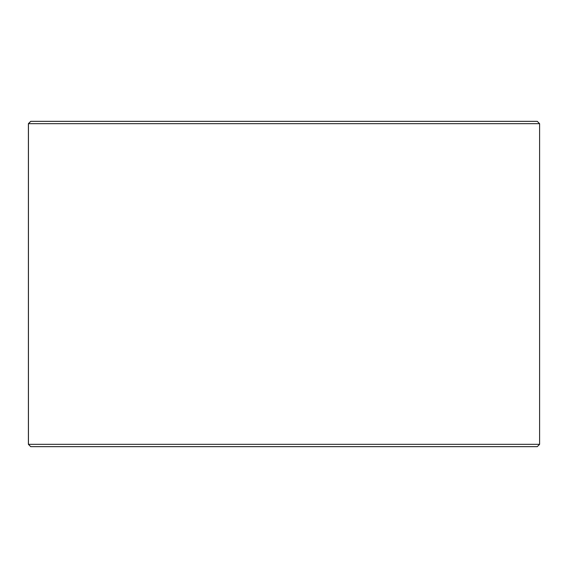 <?xml version="1.0" encoding="UTF-8"?>
<svg xmlns="http://www.w3.org/2000/svg" width="568" height="568" viewBox="0 0 568 568"><rect width="100%" height="100%" fill="white"/><g stroke="black" fill="none" stroke-linecap="round" stroke-linejoin="round"><path stroke-width="0.85" d="M30.764 446.654L537.278 446.654L539.6 444.332L539.6 123.668L537.278 121.346L30.722 121.346L28.4 123.668L28.4 444.332L30.722 446.654L28.435 444.332L28.435 123.668L30.764 121.346M539.6 123.668L28.435 123.668M539.6 444.332L28.435 444.332"/></g></svg>
